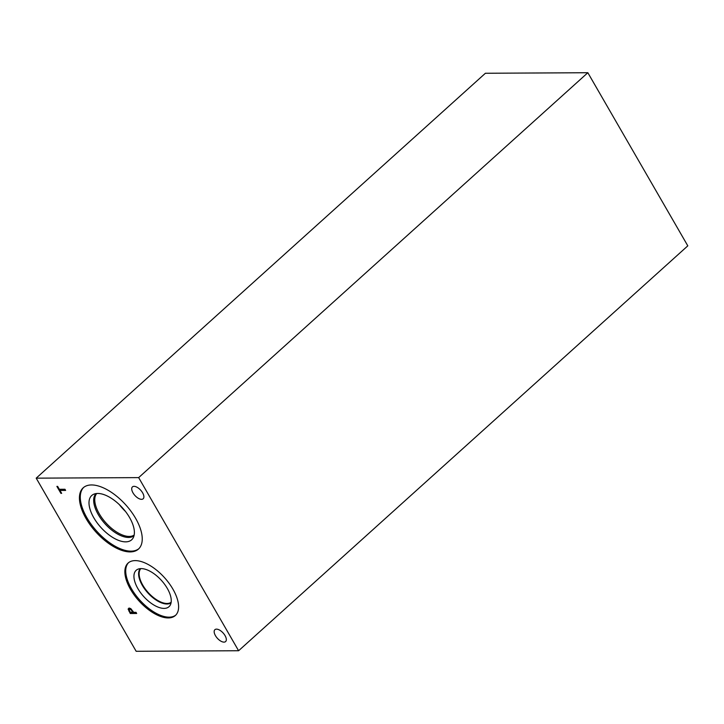 <?xml version="1.0" encoding="UTF-8"?>
<svg xmlns="http://www.w3.org/2000/svg" width="724" height="724" viewBox="0 0 724 724"><rect width="100%" height="100%" fill="white"/><g stroke="black" fill="none" stroke-linecap="round" stroke-linejoin="round"><path stroke-width="1.09" d="M687.8 245.843L238.603 650.74L136.157 651.283L36.2 478.157L485.397 73.26L587.843 72.717L687.8 245.843M132.899 612.341L130.999 609.717L129.768 609.228L129.153 609.861L130.347 612.359L133.379 611.916M130.999 609.717L131.487 609.282M130.546 608.531L129.153 609.861M129.506 609.183L129.198 608.033M129.198 608.088L128.112 609.074L129.053 608.033L130.908 608.784L133.632 612.341L136.022 612.332L136.682 613.481L130.275 613.509L128.112 609.074L129.053 608.033M130.275 613.509L131.261 612.35M136.121 612.504L131.37 612.531M238.603 650.74L138.655 477.614L36.2 478.157M91.505 484.953A41.25 20.163 48 0 1 131.135 511.47A41.25 20.163 48 0 1 138.456 549.073A41.25 20.163 48 0 1 130.166 551.914A41.25 20.163 48 0 1 90.536 525.398A41.25 20.163 48 0 1 83.215 487.795A41.25 20.163 48 0 1 91.505 484.953M172.927 589.164A35.304 17.258 48 0 1 175.371 615.5A35.304 17.258 48 0 1 130.546 589.39A35.304 17.258 48 0 1 128.103 563.055A35.304 17.258 48 0 1 172.927 589.164M134.058 486.338A8 3.91 48 0 1 141.741 491.487A8 3.91 48 0 1 143.162 498.773A8 3.91 48 0 1 141.551 499.325A8 3.91 48 0 1 133.868 494.184A8 3.91 48 0 1 132.447 486.89A8 3.91 48 0 1 134.058 486.338M216.494 629.138A8 3.91 48 0 1 224.178 634.278A8 3.91 48 0 1 225.598 641.573A8 3.91 48 0 1 223.997 642.125A8 3.91 48 0 1 216.313 636.975A8 3.91 48 0 1 214.892 629.69A8 3.91 48 0 1 216.494 629.138M64.961 489.261L65.631 490.41L59.983 490.438L61.658 493.343L60.897 493.343L56.879 486.392L57.639 486.383L59.314 489.288L64.961 489.261M60.897 493.343L61.404 492.899M60.572 489.913L60.21 489.279M59.983 490.438L61.069 489.46L65.07 489.433M171.154 602.259A22.67 11.086 48 0 1 167.018 603.481A22.67 11.086 48 0 1 142.782 585.146A22.67 11.086 48 0 1 140.836 568.611M175.787 615.092A35.304 17.258 48 0 1 131.397 588.612A35.304 17.258 48 0 1 128.546 562.684M167.307 588.422A24.507 11.982 48 0 1 170.149 605.291A24.507 11.982 48 0 1 155.533 605.952A24.507 11.982 48 0 1 137.877 588.576A24.507 11.982 48 0 1 137.705 569.299A24.507 11.982 48 0 1 167.307 588.422M171.063 602.811A23.032 11.258 48 0 1 142.32 585.372A23.032 11.258 48 0 1 140.275 568.648A23.032 11.258 48 0 0 142.329 585.363A23.032 11.258 48 0 0 171.063 602.811M119.342 504.628A28.01 13.693 -132 0 0 125.442 511.397M134.175 535.027A28.01 13.693 48 0 1 129.207 536.43A28.01 13.693 48 0 1 102.808 519.108A28.01 13.693 48 0 1 96.745 493.496M96.093 493.569A28.336 13.856 -132 0 0 101.496 519.443A28.336 13.856 -132 0 0 128.555 537.434A28.336 13.856 -132 0 0 134.04 535.66A28.345 13.856 48 0 1 128.546 537.452A28.345 13.856 -132 0 0 134.03 535.679M96.084 493.578A28.345 13.856 -132 0 0 101.496 519.452A28.345 13.856 -132 0 0 128.555 537.443A28.345 13.856 48 0 1 101.469 519.452A28.345 13.856 48 0 1 96.084 493.578M91.731 495.506A29.82 14.58 -132 0 0 97.034 522.692A29.82 14.58 -132 0 0 125.677 541.851A29.82 14.58 -132 0 0 131.659 539.805A29.82 14.58 -132 0 0 122.519 507.904A29.82 14.58 -132 0 0 91.731 495.515A29.82 14.58 -132 0 0 97.016 522.692A29.82 14.58 -132 0 0 125.668 541.86A29.82 14.58 -132 0 0 131.659 539.805M83.658 487.415A41.25 20.163 -132 0 0 91.74 525.09A41.25 20.163 -132 0 0 131.026 551.145A41.25 20.163 -132 0 0 138.872 548.674M138.655 477.614L587.843 72.717M132.447 611.563L132.926 611.128M129.026 611.337L129.515 610.893M129.297 609.373L130.383 608.395"/></g></svg>
